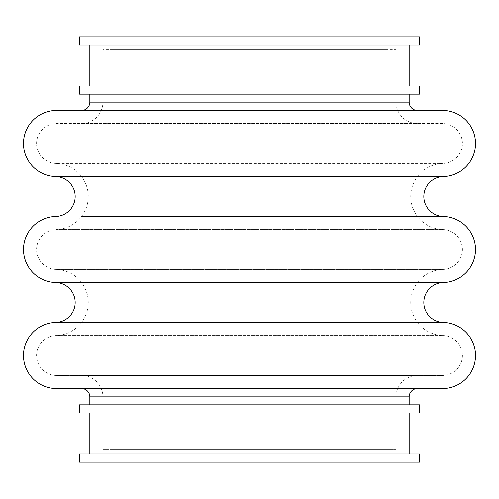 <?xml version="1.0" encoding="UTF-8"?>
<svg xmlns="http://www.w3.org/2000/svg" width="499" height="499" viewBox="0 0 499 499"><rect width="100%" height="100%" fill="white"/><g stroke="black" fill="none" stroke-linecap="round" stroke-linejoin="round"><path stroke-width="0.37" stroke-dasharray="2.5 1.87" d="M56.537 375.466A19.966 19.966 0 0 1 36.57 355.75A19.966 19.966 0 0 1 56.038 335.54L442.962 335.54L56.038 335.54A33.053 33.053 0 0 0 88.267 302.5A33.053 33.053 0 0 0 56.038 269.46A19.966 19.966 0 0 1 36.57 249.5A19.966 19.966 0 0 1 56.038 229.54L442.962 229.54L56.038 229.54A33.053 33.053 0 0 0 88.267 196.5A33.053 33.053 0 0 0 56.038 163.46L442.962 163.46L56.038 163.46A19.966 19.966 0 0 1 36.57 143.25A19.966 19.966 0 0 1 56.537 123.534L442.463 123.534A19.966 19.966 0 0 1 462.43 143.25A19.966 19.966 0 0 1 442.962 163.46A33.053 33.053 0 0 0 410.733 196.5A33.053 33.053 0 0 0 442.962 229.54A19.966 19.966 0 0 1 462.43 249.5A19.966 19.966 0 0 1 442.962 269.46L56.038 269.46L442.962 269.46A33.053 33.053 0 0 0 410.733 302.5A33.053 33.053 0 0 0 442.962 335.54A19.966 19.966 0 0 1 462.43 355.75A19.966 19.966 0 0 1 442.463 375.466L56.537 375.466L442.463 375.466M396.081 36.832L102.919 36.832L396.081 36.832L396.081 49.264L102.919 49.264L396.081 49.264M102.919 36.832L102.919 49.264M388.228 49.264L110.772 49.264L388.228 49.264L388.228 81.979L110.772 81.979L388.228 81.979M110.772 49.264L110.772 81.979M396.081 81.979L396.081 102.139L102.919 102.139L396.081 102.139A21.395 21.395 0 0 0 417.476 123.534L81.524 123.534A21.395 21.395 0 0 0 102.919 102.139L102.919 81.979L396.081 81.979L102.919 81.979M417.476 375.466A21.395 21.395 0 0 0 396.081 396.861L396.081 417.021L102.919 417.021L102.919 396.861L396.081 396.861L102.919 396.861A21.395 21.395 0 0 0 81.524 375.466L417.476 375.466L81.524 375.466M102.919 417.021L396.081 417.021M388.228 417.021L110.772 417.021L388.228 417.021L388.228 449.736L110.772 449.736L388.228 449.736M110.772 417.021L110.772 449.736M396.081 449.736L102.919 449.736L396.081 449.736L396.081 462.168L102.919 462.168L396.081 462.168M102.919 449.736L102.919 462.168M409.168 412.96L89.832 412.96L409.168 412.96M409.168 454.053L89.832 454.053L409.168 454.053M409.168 404.845L89.832 404.845L409.168 404.845M81.524 388.553L417.476 388.553L81.524 388.553M81.524 110.447L417.476 110.447L81.524 110.447M409.168 94.155L89.832 94.155L409.168 94.155M409.168 44.947L89.832 44.947L409.168 44.947M409.168 86.04L89.832 86.04L409.168 86.04M79.366 36.832L419.634 36.832M79.366 44.947L419.634 44.947M79.366 86.04L419.634 86.04M79.366 94.155L419.634 94.155M56.537 110.447L442.463 110.447M56.537 388.553L442.463 388.553M79.366 404.845L419.634 404.845M79.366 412.96L419.634 412.96M79.366 454.053L419.634 454.053M79.366 462.168L419.634 462.168M442.463 123.534L56.537 123.534M81.524 123.534L417.476 123.534M81.555 216.46L417.445 216.46M55.707 322.46L443.293 322.46M89.832 396.861L409.168 396.861M55.707 282.54L443.293 282.54M55.707 176.54L443.293 176.54M89.832 102.139L409.168 102.139"/><path stroke-width="0.75" d="M417.445 216.46L443.293 216.46A33.053 33.053 0 0 1 475.516 249.5A33.053 33.053 0 0 1 443.293 282.54A19.966 19.966 0 0 0 423.826 302.5A19.966 19.966 0 0 0 443.293 322.46L55.707 322.46A19.966 19.966 0 0 0 75.174 302.5A19.966 19.966 0 0 0 55.707 282.54A33.053 33.053 0 0 1 23.484 249.5A33.053 33.053 0 0 1 55.707 216.46A19.966 19.966 0 0 0 75.174 196.5A19.966 19.966 0 0 0 55.707 176.54A33.053 33.053 0 0 1 23.484 143.088A33.053 33.053 0 0 1 56.537 110.447L442.463 110.447A33.053 33.053 0 0 1 475.516 143.088A33.053 33.053 0 0 1 443.293 176.54L55.707 176.54M81.555 216.46L443.293 216.46A19.966 19.966 0 0 1 423.826 196.5A19.966 19.966 0 0 1 443.293 176.54M419.634 454.053L79.366 454.053L79.366 462.168L419.634 462.168L419.634 454.053M89.832 412.96L89.832 454.053M409.168 412.96L409.168 454.053M419.634 404.845L79.366 404.845L79.366 412.96L419.634 412.96L419.634 404.845M409.168 404.845L409.168 396.861L89.832 396.861L89.832 404.845M409.168 396.861A8.308 8.308 0 0 1 417.476 388.553M89.832 396.861A8.308 8.308 0 0 0 81.524 388.553M55.707 322.46A33.053 33.053 0 0 0 23.484 355.912A33.053 33.053 0 0 0 56.537 388.553L442.463 388.553A33.053 33.053 0 0 0 475.516 355.912A33.053 33.053 0 0 0 443.293 322.46M417.476 110.447A8.308 8.308 0 0 1 409.168 102.139L89.832 102.139A8.308 8.308 0 0 1 81.524 110.447M89.832 94.155L89.832 102.139M409.168 94.155L409.168 102.139M419.634 86.04L79.366 86.04L79.366 94.155L419.634 94.155L419.634 86.04M89.832 44.947L89.832 86.04M409.168 44.947L409.168 86.04M419.634 36.832L79.366 36.832L79.366 44.947L419.634 44.947L419.634 36.832M443.293 282.54L55.707 282.54"/></g></svg>

